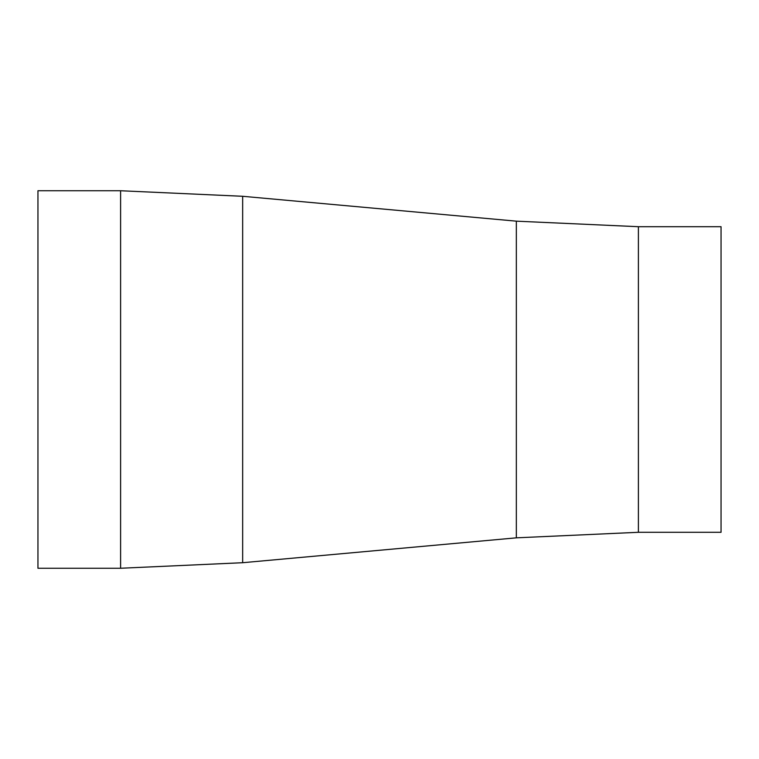 <?xml version="1.0" encoding="UTF-8"?>
<svg xmlns="http://www.w3.org/2000/svg" width="759" height="759" viewBox="0 0 759 759"><rect width="100%" height="100%" fill="white"/><g stroke="black" fill="none" stroke-linecap="round" stroke-linejoin="round"><path stroke-width="1.14" d="M638.395 226.704L638.395 532.296L721.05 532.296L721.05 226.704L638.395 226.704L516.338 221.163L242.662 196.287L242.662 562.713L120.605 568.254L120.605 190.746L242.662 196.287M120.605 568.254L37.95 568.254L37.95 190.746L120.605 190.746M638.395 532.296L516.338 537.837L516.338 221.163M516.338 537.837L242.662 562.713"/></g></svg>
